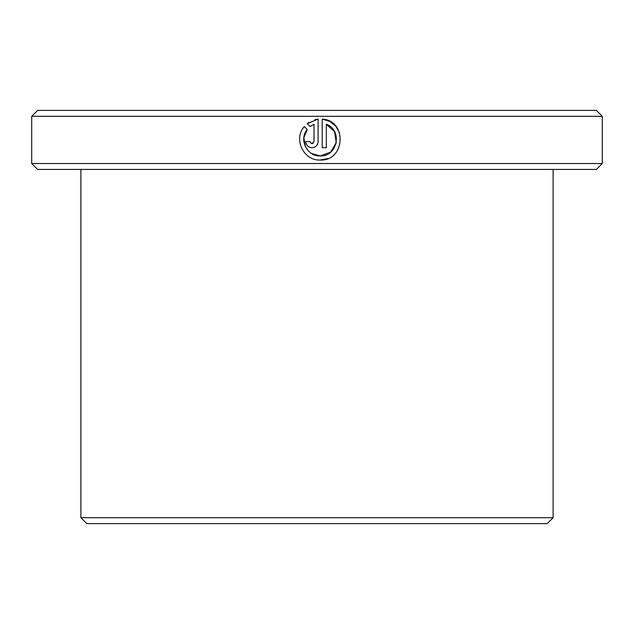 <?xml version="1.0" encoding="UTF-8"?>
<svg xmlns="http://www.w3.org/2000/svg" width="634" height="634" viewBox="0 0 634 634"><rect width="100%" height="100%" fill="white"/><g stroke="black" fill="none" stroke-linecap="round" stroke-linejoin="round"><path stroke-width="0.95" d="M305.429 146.747L303.837 137.847L307.205 129.447C298.63 139.409 307.062 156.574 320.162 155.924L311.54 153.476M329.609 121.3L322.215 119.097C347.384 120.325 345.34 161.321 320.162 160.03L327.738 158.579M339.555 132.799L335.854 126.293M335.695 126.111L329.751 121.371M309.955 142.016L311.96 143.617L310.969 143.355M313.244 143.165L311.96 143.617L314.012 141.564L314.012 124.296L310.105 126.546L307.181 123.63L318.117 119.097L318.117 141.564C317.745 145.305 315.692 147.357 311.96 147.722C308.227 147.357 306.174 145.305 305.802 141.564L309.907 141.564M553.11 517.693L547.205 523.597L86.795 523.597L80.89 517.693L553.11 517.693L553.11 169.429M37.604 110.403L596.396 110.403L602.3 116.307L31.7 116.307L37.604 110.403M602.3 163.524L596.396 169.429L37.604 169.429L31.7 163.524L602.3 163.524L602.3 116.307M320.162 160.03C303.559 160.862 293.098 138.909 304.28 126.531L307.205 129.447M336.266 142.682L330.591 152.192L320.162 155.924C337.534 156.907 342.843 129.938 326.32 124.296L326.32 147.722L322.215 147.722L322.215 119.097M31.7 163.524L31.7 116.307M80.89 517.693L80.89 169.429M309.13 122.219L307.181 123.63L310.105 126.546M318.117 119.097L314.963 119.668M326.32 124.296L334.594 131.682L336.274 142.65"/></g></svg>
